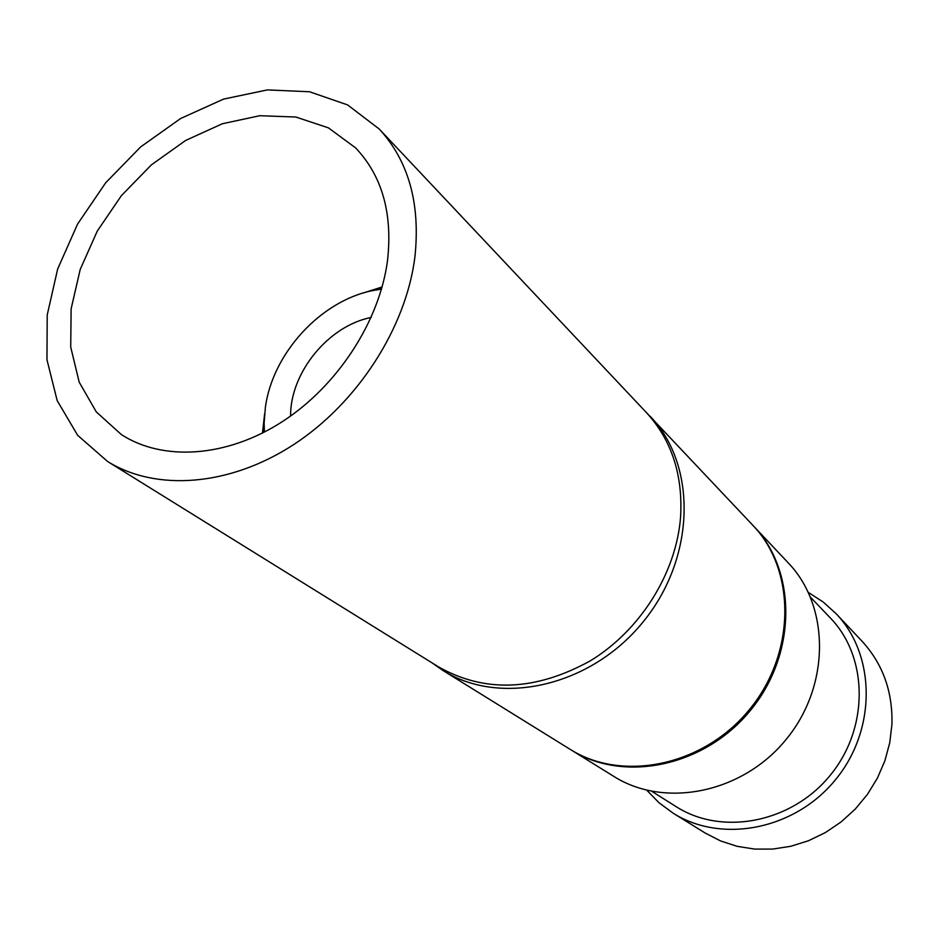 <?xml version="1.0" encoding="UTF-8"?>
<svg xmlns="http://www.w3.org/2000/svg" width="939" height="939" viewBox="0 0 939 939"><rect width="100%" height="100%" fill="white"/><g stroke="black" fill="none" stroke-linecap="round" stroke-linejoin="round"><path stroke-width="1.41" d="M414.897 257.04C420.555 203.74 408.665 161.062 379.215 129.019L347.618 104.922L309.53 91.764L267.38 89.909L223.611 99.088L180.628 118.502L140.65 146.918L105.696 182.753L77.538 224.139L57.666 268.988L47.22 314.976L46.95 359.684L57.173 400.613L77.655 435.309L107.574 461.472C155.991 491.625 229.433 486.437 293.625 444.628C357.759 402.796 406.059 327.652 414.897 257.04M387.549 260.314C392.737 213.282 382.091 175.816 355.623 147.904L328.427 127.857L295.808 117.023L259.763 115.72L222.343 123.748L185.582 140.486L151.367 164.877L121.424 195.605L97.28 231.064L80.202 269.458L71.129 308.814L70.718 347.078L79.181 382.126L96.306 411.928L121.377 434.581C162.917 461.483 226.393 457.575 281.993 421.869C337.524 386.129 379.602 321.431 387.549 260.314M107.574 461.472L438.466 666.854C484.841 693.052 535.441 691.045 590.279 660.856C640.433 630.339 676.209 573.142 680.564 517.236C683.052 474.958 671.643 440.039 646.314 412.479L379.215 129.019M673.193 813.209L705.212 833.057L720.6 840.957L737.221 846.344L754.721 849.091L772.715 849.079L790.767 846.285L808.444 840.757L825.346 832.6L841.051 821.989L855.171 809.183L867.378 794.464L877.355 778.208L884.878 760.801L889.773 742.655L891.944 724.227C892.743 691.468 882.754 663.767 861.955 641.137L836.121 613.707C875.852 655.046 876.744 729.662 835.616 779.57C794.922 829.841 721.633 843.879 673.193 813.209L659.037 802.775L646.807 790.251M808.409 592.474L823.092 601.946L836.121 613.707M810.533 597.239L830.252 617.874C868.305 656.901 869.326 727.831 830.287 775.215C791.659 822.94 721.95 836.109 676.103 806.624L651.901 791.389M753.348 525.84L788.267 562.907C830.029 606.312 830.405 685.705 786.283 739.263C742.632 793.185 664.742 808.679 613.871 776.436L570.525 749.568M753.817 526.333C796.976 571.147 796.929 653.967 750.648 710.142C704.849 766.705 623.707 783.302 571.17 749.968M645.762 411.881L752.832 525.288C796.026 570.149 795.967 653.051 749.639 709.309C703.769 765.954 622.534 782.574 569.95 749.216L442.821 670.399L431.963 662.805M650.258 416.411C697.301 465.134 695.74 557.989 642.933 622.123C590.643 686.679 499.959 706.762 442.821 670.399M262.474 433.055L264.61 413.888M363.428 292.945L382.126 286.958M264.399 432.069L264.129 423.066L265.397 407.244C272.662 353.369 320.422 301.137 372.278 290.667L381.527 289.083M371.163 317.464C328.486 325.751 290.21 372.583 290.585 416.047M264.129 423.066L262.861 432.856M372.278 290.667L382.02 287.334"/></g></svg>
